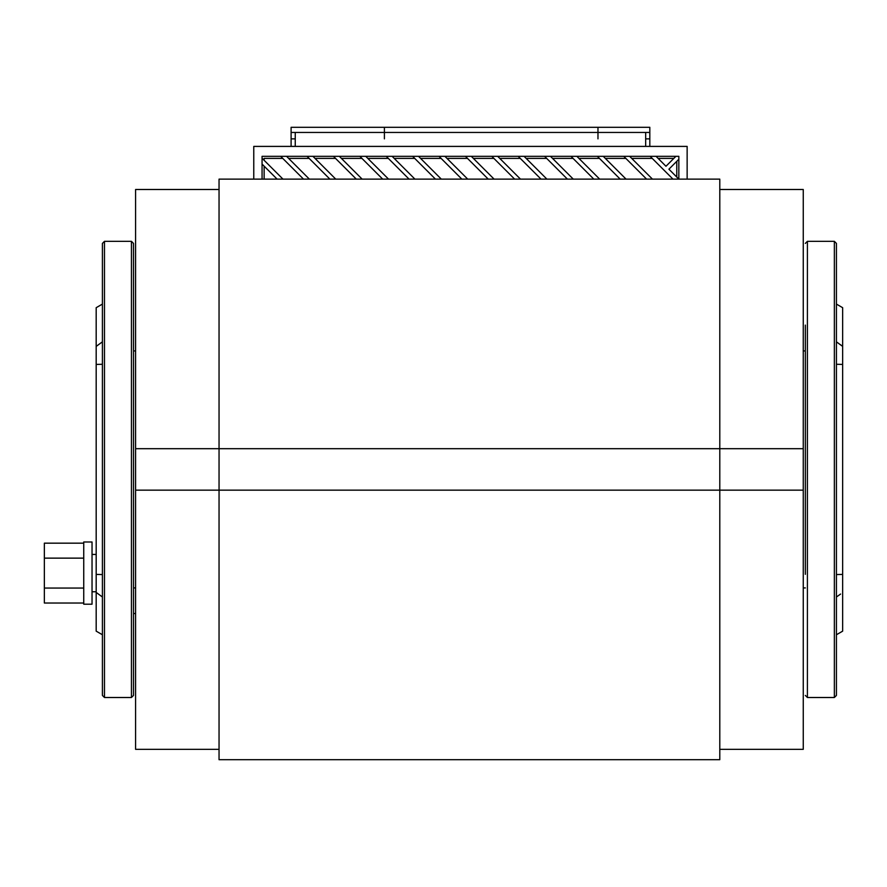 <?xml version="1.0" encoding="UTF-8"?>
<svg xmlns="http://www.w3.org/2000/svg" width="887" height="887" viewBox="0 0 887 887"><rect width="100%" height="100%" fill="white"/><g stroke="black" fill="none" stroke-linecap="round" stroke-linejoin="round"><path stroke-width="1.33" d="M645.669 146.399L645.669 132.462M295.249 132.462L295.249 146.399M253.771 179.13L253.771 146.399L687.137 146.399L687.137 179.13M277.11 179.13L262.064 164.084L262.064 158.23L282.975 179.13M303.498 179.13L280.691 156.323L286.556 156.323L309.363 179.13M367.806 158.396L388.329 158.396M341.406 158.396L361.94 158.396M315.018 158.396L335.541 158.396M288.63 158.396L309.153 158.396M264.138 160.303L264.138 158.396L282.765 158.396M264.138 166.168L264.138 179.13M382.674 179.13L359.867 156.323L365.732 156.323L388.539 179.13M356.286 179.13L333.468 156.323L339.333 156.323L362.151 179.13M329.886 179.13L307.079 156.323L312.945 156.323L335.752 179.13M409.062 179.13L386.255 156.323L392.121 156.323L414.928 179.13M435.45 179.13L412.643 156.323L418.509 156.323L441.316 179.13M461.85 179.13L439.043 156.323L444.908 156.323L467.715 179.13M488.238 179.13L465.431 156.323L471.296 156.323L494.103 179.13M514.626 179.13L491.819 156.323L497.685 156.323L520.492 179.13M541.026 179.13L518.208 156.323L524.073 156.323L546.891 179.13M567.414 179.13L544.607 156.323L550.472 156.323L573.279 179.13M593.802 179.13L570.995 156.323L576.86 156.323L599.667 179.13M620.19 179.13L597.383 156.323L603.249 156.323L626.056 179.13M646.59 179.13L623.783 156.323L629.648 156.323L652.455 179.13M668.909 169.195L678.843 179.13L678.843 159.25L668.909 169.195M672.978 179.13L650.171 156.323L656.036 156.323L665.971 166.257L675.905 156.323L678.843 156.323L678.843 159.25M676.77 177.056L676.77 161.323M658.11 158.396L673.832 158.396M394.194 158.396L414.717 158.396M631.721 158.396L652.244 158.396M605.322 158.396L625.856 158.396M578.934 158.396L599.457 158.396M552.546 158.396L573.069 158.396M526.146 158.396L546.68 158.396M499.758 158.396L520.281 158.396M473.37 158.396L493.893 158.396M446.981 158.396L467.504 158.396M420.582 158.396L441.116 158.396M656.036 156.323L675.905 156.323M629.648 156.323L650.171 156.323M603.249 156.323L623.783 156.323M576.86 156.323L597.383 156.323M550.472 156.323L570.995 156.323M524.073 156.323L544.607 156.323M497.685 156.323L518.208 156.323M471.296 156.323L491.819 156.323M444.908 156.323L465.431 156.323M418.509 156.323L439.043 156.323M262.064 179.13L262.064 164.084M392.121 156.323L412.643 156.323M262.064 158.23L262.064 156.323L280.691 156.323M286.556 156.323L307.079 156.323M312.945 156.323L333.468 156.323M339.333 156.323L359.867 156.323M365.732 156.323L386.255 156.323M597.971 132.462L597.971 138.871L597.971 127.296L597.971 132.462L384.404 132.462L384.404 127.296L649.816 127.296L649.816 132.462L597.971 132.462M291.102 132.462L291.102 127.296L384.404 127.296L384.404 138.871L384.404 132.462L291.102 132.462L291.102 146.399M649.816 146.399L649.816 132.462M83.744 543.166L44.35 543.166L44.35 603.027L83.744 603.027M83.744 558.134L44.35 558.134M83.744 588.059L44.35 588.059M92.037 541.99L92.037 604.202L83.744 604.202L83.744 541.99L92.037 541.99M96.184 554.43L92.037 554.43M135.589 613.527L133.516 613.527M719.789 749.338L803.256 749.338L803.256 189.496L719.789 189.496M219.045 189.496L135.589 189.496L135.589 490.156L219.045 490.156L219.045 759.704L719.789 759.704L719.789 179.13L219.045 179.13L219.045 490.156L803.256 490.156M135.589 490.156L135.589 749.338L219.045 749.338M805.329 574.344L805.329 325.097M805.329 364.49L805.329 344.788M840.599 344.788L842.65 346.396L842.65 307.689L836.43 304.097L836.43 243.404L836.43 695.43L836.43 364.269L842.65 364.424L842.65 346.396L836.43 341.839M836.43 304.097L836.43 325.097M836.43 596.995L840.599 594.046M836.43 634.748L842.65 631.156L842.65 574.41L836.43 574.565M842.65 574.41L842.65 364.424M133.516 243.404L133.516 695.43L131.442 697.504L131.442 241.331L133.516 243.404M133.516 325.097L133.516 364.49M104.478 697.504L102.404 695.43L102.404 243.404L104.478 241.331L104.478 697.504L131.442 697.504M96.184 574.41L102.404 574.565L102.404 364.269L96.184 364.424L96.184 592.438L102.404 596.995M102.404 341.839L96.184 346.396L96.184 364.424M102.404 304.097L96.184 307.689L96.184 346.396M96.184 592.438L96.184 631.156L102.404 634.748M645.669 138.871L649.816 138.871M291.102 138.871L295.249 138.871M135.589 448.689L803.256 448.689M807.403 697.504L834.357 697.504L834.357 241.331L807.403 241.331L807.403 697.504L805.329 695.43M96.184 591.751L92.037 591.751M807.403 241.331L805.329 243.404M834.357 241.331L836.43 243.404M834.357 697.504L836.43 695.43M104.478 241.331L131.442 241.331M133.516 587.915L135.589 587.915M803.256 587.915L805.329 587.915M133.516 350.919L135.589 350.919M803.256 350.919L805.329 350.919"/></g></svg>
